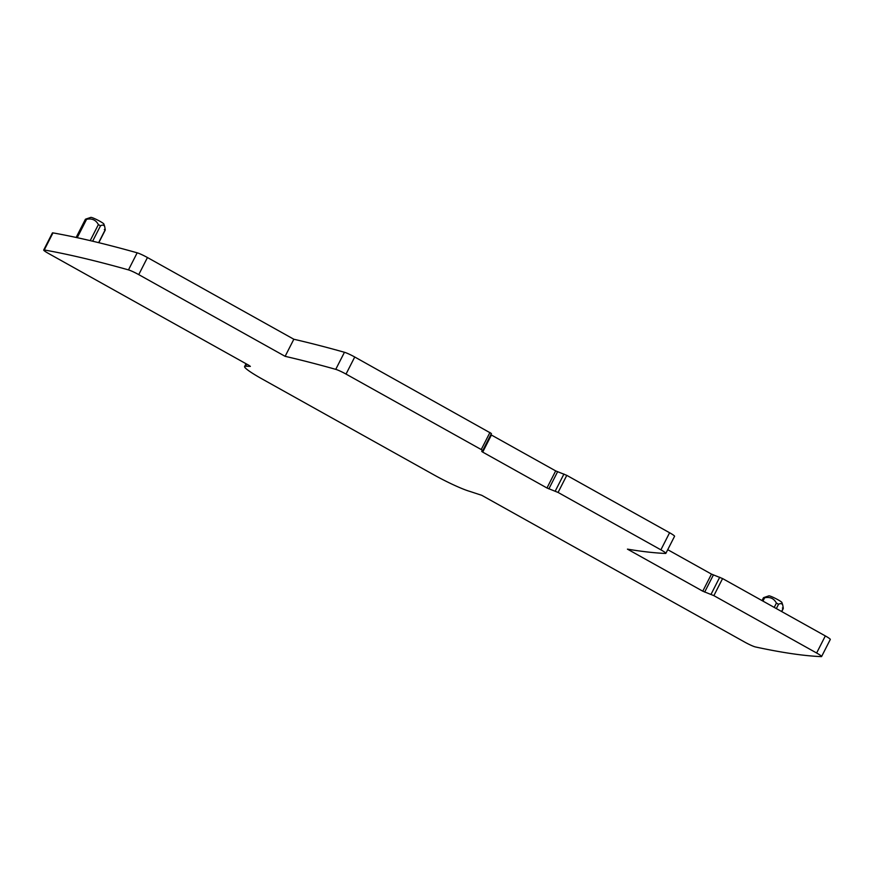 <?xml version="1.0" encoding="UTF-8"?>
<svg xmlns="http://www.w3.org/2000/svg" width="874" height="874" viewBox="0 0 874 874"><rect width="100%" height="100%" fill="white"/><g stroke="black" fill="none" stroke-linecap="round" stroke-linejoin="round"><path stroke-width="1.31" d="M491.428 433.526L482.721 450.613L491.428 433.526L354.735 356.996A9.177 0.95 -153 0 0 344.454 352.277A1421.878 147.455 -153 0 0 293.839 339.243L147.455 257.535A9.177 0.95 -153 0 0 137.174 252.815A1421.878 147.455 -153 0 0 52.975 232.888A9.177 0.95 -153 0 0 52.407 232.943L43.7 250.03A9.177 0.95 -153 0 0 48.671 253.558L248.882 365.321L250.368 366.381L245.627 366.239A32.13 3.332 -153 0 0 244.611 366.534A32.13 3.332 -153 0 0 261.992 378.901L433.974 474.899A32.13 3.332 -153 0 0 469.895 491.417L481.782 495.329L744.79 642.139A9.177 0.95 -153 0 0 755.464 646.957A1421.878 147.455 -153 0 0 821.298 656.625A9.177 0.95 -153 0 0 821.593 656.538A9.177 0.95 -153 0 0 816.633 653.009L713.872 595.642L702.772 591.185L627.434 549.134A1421.878 147.455 -153 0 0 665.562 553.45A9.177 0.95 -153 0 0 665.857 553.362A9.177 0.95 -153 0 0 660.886 549.833L558.082 492.444L546.971 487.987L482.699 452.109L481.705 451.399L482.721 450.613L481.235 449.553L346.028 374.083A9.177 0.95 -153 0 0 335.747 369.352A1421.878 147.455 -153 0 0 285.132 356.33L138.748 274.622A9.177 0.95 -153 0 0 128.478 269.891A1421.878 147.455 -153 0 0 44.268 249.975A9.177 0.95 -153 0 0 43.7 250.03M490.838 434.684L491.407 435.023L482.699 452.109M665.857 553.362L674.564 536.286A9.177 0.95 -153 0 0 669.593 532.747L566.778 475.358L555.678 470.9L491.407 435.023M821.593 656.538L830.3 639.451A9.177 0.95 -153 0 0 825.329 635.922L722.579 578.566L711.48 574.109L667.736 549.691M293.839 339.243L285.132 356.33M763.723 597.597L768.891 595.86A7.342 0.765 -153 0 1 775.555 598.482A7.342 0.765 -153 0 1 781.88 602.437A7.342 0.765 -153 0 1 781.902 602.492A7.342 0.765 -153 0 0 781.902 602.492L782.743 605.07C781.979 603.442 780.58 603.169 778.537 604.273L776.407 603.082C773.949 598.439 770.027 596.669 764.63 597.783L763.723 597.597L764.63 597.783L762.947 601.094M782.743 605.07L783.279 608.184L782.372 608.009L783.279 608.184L781.585 611.505M103.875 224.05A7.342 0.765 -153 0 0 103.864 224.006L104.705 226.595C103.94 224.957 102.531 224.694 100.499 225.798L98.369 224.607C95.911 219.964 91.978 218.194 86.592 219.298L85.685 219.123L86.592 219.298L77.218 237.695M103.864 224.006A7.342 0.765 -153 0 0 103.842 223.963A7.342 0.765 -153 0 0 97.517 220.008A7.342 0.765 -153 0 0 90.852 217.375L85.685 219.123M104.705 226.595L105.241 229.709L104.323 229.534L105.241 229.709L98.642 242.655M137.174 252.815L128.478 269.891M52.975 232.888L44.268 249.975M147.455 257.535L138.748 274.622M344.454 352.277L335.747 369.352M354.735 356.996L346.028 374.083M489.943 432.466L481.235 449.553M555.678 470.9L546.971 487.987M557.568 471.796L548.861 488.883M563.949 474.025L555.241 491.101M566.778 475.358L558.082 492.444M669.593 532.747L660.886 549.833M711.48 574.109L702.772 591.185M713.37 574.994L704.663 592.08M719.739 577.222L711.043 594.309M722.579 578.566L713.872 595.642M825.329 635.922L816.633 653.009M246.708 364.108L245.627 366.239M774.222 607.386L776.407 603.082M776.352 608.577L778.537 604.273M90.208 240.623L98.369 224.607M92.644 241.202L100.499 225.798M246.042 363.737L244.611 366.534M763.439 597.794L762.019 600.58M783.224 608.665L781.738 611.582M85.39 219.308L76.147 237.455M105.186 230.19L98.817 242.688"/></g></svg>

